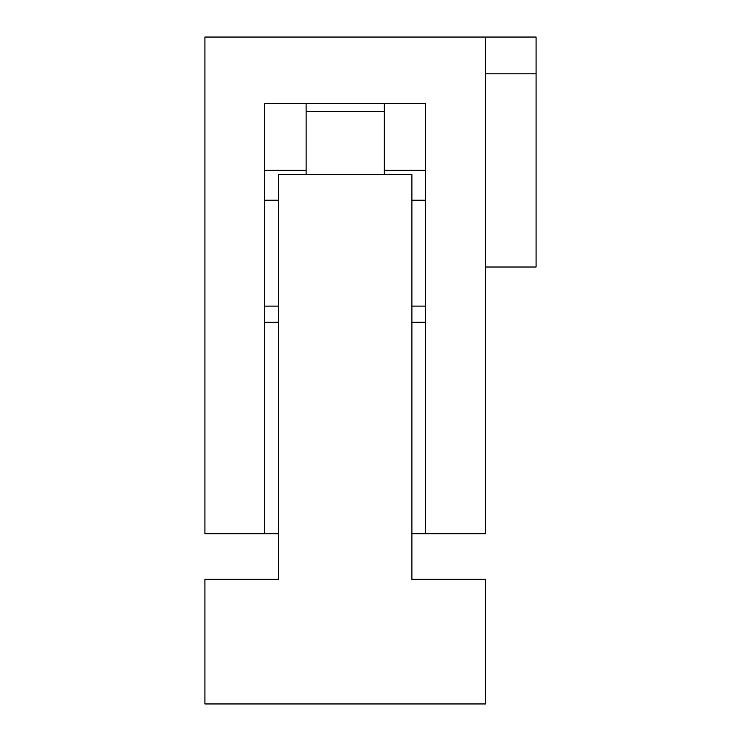 <?xml version="1.0" encoding="UTF-8"?>
<svg xmlns="http://www.w3.org/2000/svg" width="741" height="741" viewBox="0 0 741 741"><rect width="100%" height="100%" fill="white"/><g stroke="black" fill="none" stroke-linecap="round" stroke-linejoin="round"><path stroke-width="1.11" d="M306.107 103.74L306.107 174.524M384.301 174.57L384.301 103.74M384.301 111.752L306.107 111.752M204.924 579.305L278.514 579.305L278.514 174.57L411.894 174.57L411.894 579.305L485.485 579.305L485.485 703.95L204.924 703.95L204.924 579.305M306.107 170.319L264.713 170.319M278.514 200.218L264.713 200.218M425.695 306.107L411.894 306.107M425.695 200.218L411.894 200.218M278.514 306.107L264.713 306.107M425.695 170.319L384.301 170.319M425.695 322.205L411.894 322.205M278.514 322.205L264.713 322.205M425.695 533.779L425.695 103.74L264.713 103.74L264.713 533.779L204.924 533.779L204.924 37.05L485.485 37.05L485.485 533.779L411.894 533.779M278.514 533.779L264.713 533.779M450.528 37.05L536.076 37.05L536.076 267.019L485.485 267.019M485.485 73.841L536.076 73.841"/></g></svg>

